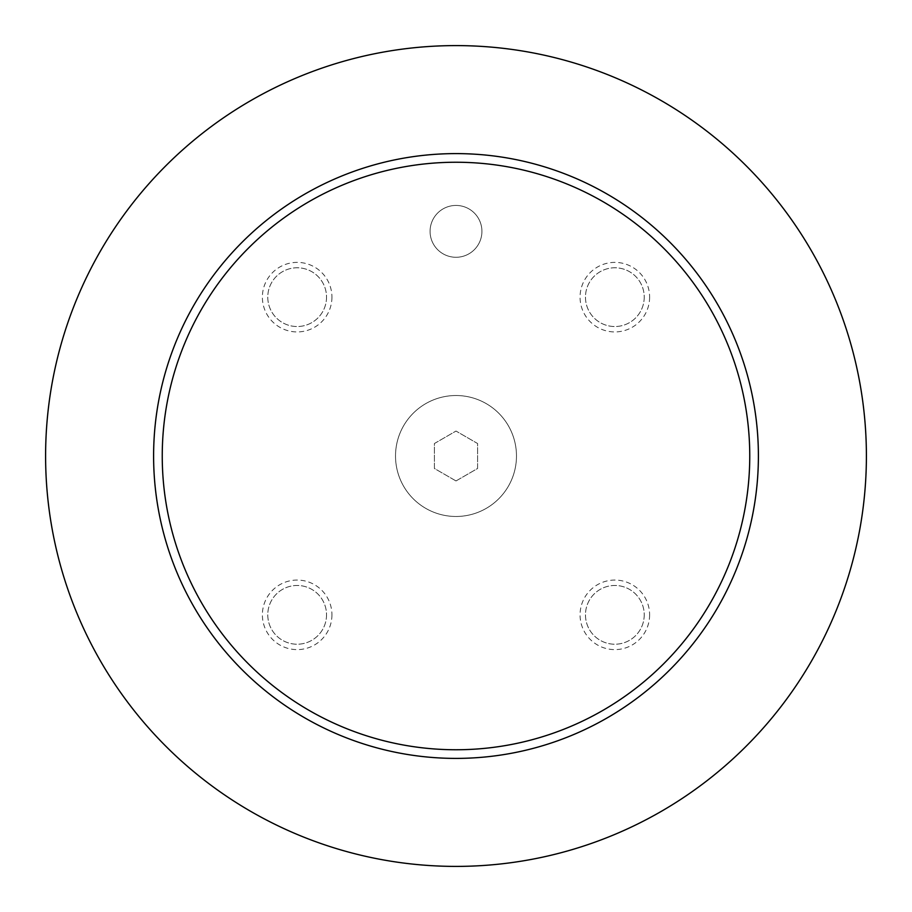 <?xml version="1.0" encoding="UTF-8"?>
<svg xmlns="http://www.w3.org/2000/svg" width="912" height="912" viewBox="0 0 912 912"><rect width="100%" height="100%" fill="white"/><g stroke="black" fill="none" stroke-linecap="round" stroke-linejoin="round"><path stroke-width="0.68" stroke-dasharray="4.56 3.42" d="M481.924 231.363A25.924 25.924 0 0 1 456 257.275A25.924 25.924 0 0 1 430.076 231.363A25.924 25.924 0 0 1 456 205.439A25.924 25.924 0 0 1 481.924 231.363A25.924 25.924 0 0 1 456 257.275A25.924 25.924 0 0 1 430.076 231.363A25.924 25.924 0 0 1 456 205.439A25.924 25.924 0 0 1 481.924 231.363M516.477 456A60.477 60.477 0 0 1 456 516.477A60.477 60.477 0 0 1 395.523 456A60.477 60.477 0 0 1 456 395.523A60.477 60.477 0 0 1 516.477 456A60.477 60.477 0 0 1 456 516.477A60.477 60.477 0 0 1 395.523 456A60.477 60.477 0 0 1 456 395.523A60.477 60.477 0 0 1 516.477 456M331.934 614.848A34.781 34.781 0 0 1 297.152 649.618A34.781 34.781 0 0 1 262.382 614.848A34.781 34.781 0 0 1 297.152 580.066A34.781 34.781 0 0 1 331.934 614.848M326.53 614.848A29.378 29.378 0 0 1 297.152 644.225A29.378 29.378 0 0 1 267.775 614.848A29.378 29.378 0 0 1 297.152 585.47A29.378 29.378 0 0 1 326.53 614.848A29.378 29.378 0 0 1 297.152 644.225A29.378 29.378 0 0 1 267.775 614.848A29.378 29.378 0 0 1 297.152 585.47A29.378 29.378 0 0 1 326.53 614.848M649.618 297.152A34.781 34.781 0 0 1 614.848 331.934A34.781 34.781 0 0 1 580.066 297.152A34.781 34.781 0 0 1 614.848 262.382A34.781 34.781 0 0 1 649.618 297.152M644.225 297.152A29.378 29.378 0 0 1 614.848 326.53A29.378 29.378 0 0 1 585.47 297.152A29.378 29.378 0 0 1 614.848 267.775A29.378 29.378 0 0 1 644.225 297.152A29.378 29.378 0 0 1 614.848 326.53A29.378 29.378 0 0 1 585.47 297.152A29.378 29.378 0 0 1 614.848 267.775A29.378 29.378 0 0 1 644.225 297.152M649.618 614.848A34.781 34.781 0 0 1 614.848 649.618A34.781 34.781 0 0 1 580.066 614.848A34.781 34.781 0 0 1 614.848 580.066A34.781 34.781 0 0 1 649.618 614.848M644.225 614.848A29.378 29.378 0 0 1 614.848 644.225A29.378 29.378 0 0 1 585.47 614.848A29.378 29.378 0 0 1 614.848 585.47A29.378 29.378 0 0 1 644.225 614.848A29.378 29.378 0 0 1 614.848 644.225A29.378 29.378 0 0 1 585.47 614.848A29.378 29.378 0 0 1 614.848 585.47A29.378 29.378 0 0 1 644.225 614.848M331.934 297.152A34.781 34.781 0 0 1 297.152 331.934A34.781 34.781 0 0 1 262.382 297.152A34.781 34.781 0 0 1 297.152 262.382A34.781 34.781 0 0 1 331.934 297.152M326.53 297.152A29.378 29.378 0 0 1 297.152 326.53A29.378 29.378 0 0 1 267.775 297.152A29.378 29.378 0 0 1 297.152 267.775A29.378 29.378 0 0 1 326.53 297.152A29.378 29.378 0 0 1 297.152 326.53A29.378 29.378 0 0 1 267.775 297.152A29.378 29.378 0 0 1 297.152 267.775A29.378 29.378 0 0 1 326.53 297.152M45.6 456A410.4 410.4 0 0 1 456 45.6A410.4 410.4 0 0 1 866.4 456A410.4 410.4 0 0 1 456 866.4A410.4 410.4 0 0 1 45.6 456M153.604 456A302.396 302.396 0 0 1 456 153.604A302.396 302.396 0 0 1 758.396 456A302.396 302.396 0 0 1 456 758.396A302.396 302.396 0 0 1 153.604 456M456 480.943L434.397 468.472L434.397 443.528L456 431.057L477.603 443.528L477.603 468.472L456 480.943L434.397 468.472L434.397 443.528L456 431.057L477.603 443.528L477.603 468.472L456 480.943"/><path stroke-width="1.37" d="M153.604 456A302.396 302.396 0 0 1 456 153.604A302.396 302.396 0 0 1 758.396 456A302.396 302.396 0 0 1 456 758.396A302.396 302.396 0 0 1 153.604 456A302.396 302.396 0 0 0 456 758.396A302.396 302.396 0 0 0 758.396 456M45.6 456A410.4 410.4 0 0 1 456 45.6A410.4 410.4 0 0 1 866.4 456A410.4 410.4 0 0 1 456 866.4A410.4 410.4 0 0 1 45.6 456M749.755 456A293.755 293.755 0 0 0 456 162.245A293.755 293.755 0 0 0 162.245 456A293.755 293.755 0 0 0 456 749.755A293.755 293.755 0 0 0 749.755 456"/></g></svg>
